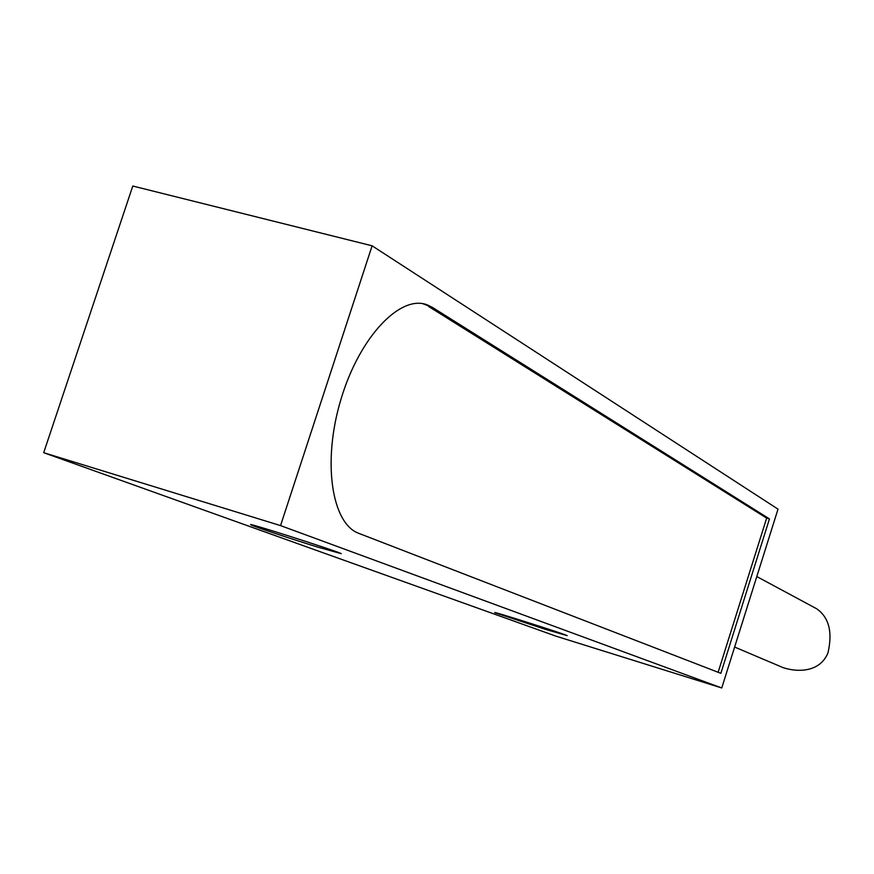 <?xml version="1.0" encoding="UTF-8"?>
<svg xmlns="http://www.w3.org/2000/svg" width="874" height="874" viewBox="0 0 874 874"><rect width="100%" height="100%" fill="white"/><g stroke="black" fill="none" stroke-linecap="round" stroke-linejoin="round"><path stroke-width="1.31" d="M132.782 186.031L372.116 245.812L280.543 525.602L43.7 452.699L132.782 186.031M43.7 452.699L555.94 636.152L721.749 687.969L778.013 509.149L372.116 245.812M721.749 687.969L280.543 525.602M317.994 547.19C291.796 539.105 254.531 526.716 251.351 525.012C241.224 520.511 335.299 550.478 341.275 553.657L317.994 547.19M545.103 629.247L495.055 612.729C489.036 609.997 564.418 633.934 567.215 635.649L545.103 629.247M432.455 307.429L427.517 304.982C400.62 293.926 359.564 336.752 340.991 399.221C322.058 461.548 331.585 523.81 358.963 533.413L720.853 673.33L769.459 518.905L432.455 307.429L422.896 303.715M769.459 518.905L766.662 518.118L428.577 306.435M718.122 672.281L766.662 518.118M734.619 647.055L783.191 667.67C798.858 672.74 820.249 671.8 827.951 652.911C832.78 632.088 829 617.361 816.622 608.741L756.797 576.567M423.628 303.977L427.517 304.982"/></g></svg>
